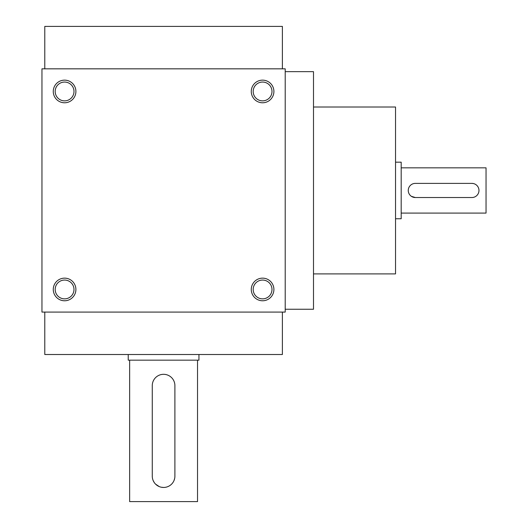 <?xml version="1.0" encoding="UTF-8"?>
<svg xmlns="http://www.w3.org/2000/svg" width="528" height="528" viewBox="0 0 528 528"><rect width="100%" height="100%" fill="white"/><g stroke="black" fill="none" stroke-linecap="round" stroke-linejoin="round"><path stroke-width="0.79" d="M285.212 309.256L313.5 309.256L313.5 71.656L285.212 71.656M285.212 68.831L285.212 312.088L41.956 312.088L41.956 68.831L285.212 68.831M44.788 68.831L44.788 26.4L282.388 26.4L282.388 68.831M44.788 312.088L44.788 354.512L282.388 354.512L282.388 312.088M313.5 273.9L395.531 273.9L395.531 107.012L313.5 107.012M253.183 91.456A9.398 9.398 0 0 1 267.287 83.318A9.398 9.398 0 0 1 267.287 99.601A9.398 9.398 0 0 1 253.183 91.456M251.269 91.456A11.312 11.312 0 0 1 268.244 81.662A11.312 11.312 0 0 1 268.244 101.257A11.312 11.312 0 0 1 251.269 91.456M271.986 289.456A9.398 9.398 0 0 0 257.888 281.318A9.398 9.398 0 0 0 257.888 297.601A9.398 9.398 0 0 0 271.986 289.456M273.9 289.456A11.312 11.312 0 0 0 256.931 279.662A11.312 11.312 0 0 0 256.931 299.257A11.312 11.312 0 0 0 273.9 289.456M55.183 91.456A9.398 9.398 0 0 1 69.287 83.318A9.398 9.398 0 0 1 69.287 99.601A9.398 9.398 0 0 1 55.183 91.456M53.269 91.456A11.312 11.312 0 0 1 70.244 81.662A11.312 11.312 0 0 1 70.244 101.257A11.312 11.312 0 0 1 53.269 91.456M73.986 289.456A9.398 9.398 0 0 0 59.888 281.318A9.398 9.398 0 0 0 59.888 297.601A9.398 9.398 0 0 0 73.986 289.456M75.9 289.456A11.312 11.312 0 0 0 58.931 279.662A11.312 11.312 0 0 0 58.931 299.257A11.312 11.312 0 0 0 75.9 289.456M471.9 183.388L415.331 183.388A7.069 7.069 0 0 0 408.256 190.456A7.069 7.069 0 0 0 415.331 197.531L471.9 197.531A7.069 7.069 0 0 0 478.969 190.456A7.069 7.069 0 0 0 471.9 183.388L473.286 183.52M395.531 162.169L401.188 162.169L401.188 218.744L395.531 218.744M415.331 197.531L411.398 196.337M401.188 167.831L486.044 167.831L486.044 213.088L401.188 213.088M174.9 476.144L174.9 385.631A11.312 11.312 0 0 0 163.588 374.312A11.312 11.312 0 0 0 152.269 385.631L152.269 476.144A11.312 11.312 0 0 0 163.588 487.456A11.312 11.312 0 0 0 174.9 476.144M197.531 360.169L197.531 501.6L129.644 501.6L129.644 360.169M153.14 480.493L154.183 482.434M155.582 484.143L159.232 486.585M161.363 487.238L163.574 487.456M174.029 480.5L174.676 478.381M198.944 354.512L198.944 360.169L128.231 360.169L128.231 354.512"/></g></svg>
